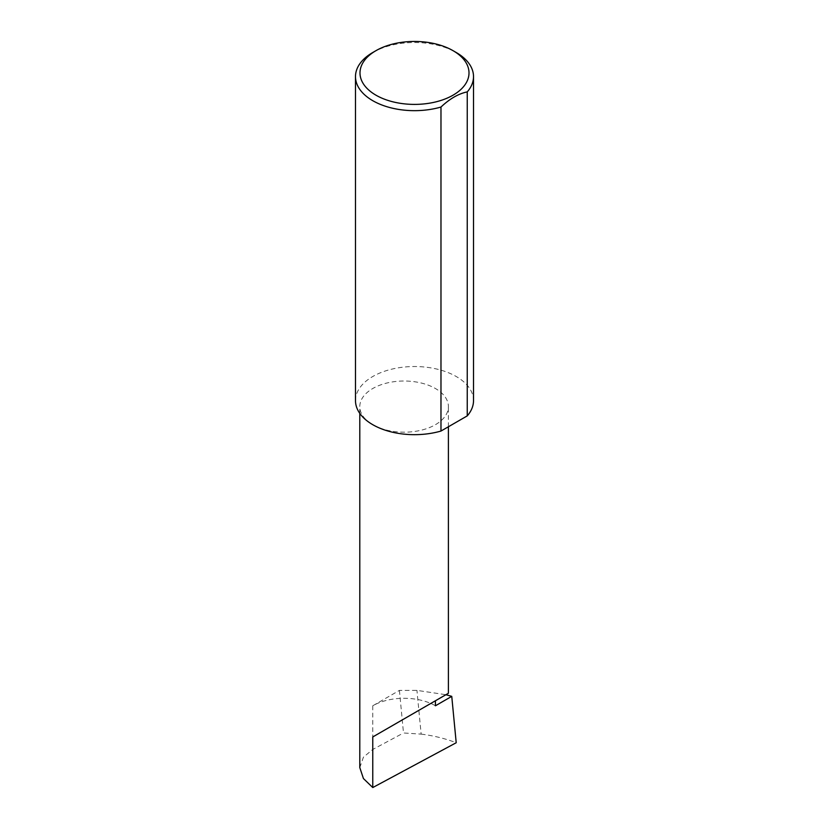 <?xml version="1.0" encoding="UTF-8"?>
<svg xmlns="http://www.w3.org/2000/svg" width="829" height="829" viewBox="0 0 829 829"><rect width="100%" height="100%" fill="white"/><g stroke="black" fill="none" stroke-linecap="round" stroke-linejoin="round"><path stroke-width="0.62" stroke-dasharray="4.14 3.11" d="M372.77 424.697A44.31 25.585 0 0 0 421.049 430.241A44.31 25.585 0 0 0 448.406 406.604A44.31 25.585 0 0 0 435.432 388.521A44.31 25.585 0 0 0 387.143 382.967A44.31 25.585 0 0 0 359.796 406.604A44.31 25.585 0 0 0 372.77 424.697M372.77 52.507A59.014 34.072 180 0 1 456.23 52.507M355.486 400.604A59.014 34.072 180 0 1 391.92 369.123A59.014 34.072 180 0 1 456.23 376.511A59.014 34.072 180 0 1 473.514 400.604M435.432 705.78A44.31 25.585 0 0 0 430.79 703.448A44.31 25.585 0 0 0 372.77 705.78L399.412 690.402L416.935 690.37L445.909 694.712M399.412 690.402L403.495 732.971L421.142 734.121L416.935 690.37M421.142 734.121C433.526 735.644 445.214 738.525 456.209 742.743M359.796 767.592L363.434 757.157L372.77 749.468L403.495 732.971M372.77 705.78L372.77 749.468M448.406 426.759L448.406 406.604M359.796 413.381L359.796 406.604"/><path stroke-width="1.24" d="M445.909 694.712L451.753 696.36L435.432 705.78L435.432 700.774L448.406 693.272L448.406 426.759M435.432 700.774C445.847 694.754 458.188 687.624 435.432 700.764L372.77 736.95L435.432 700.774M375.951 95.18A54.517 31.481 0 0 0 453.048 95.18A54.517 31.481 0 0 0 453.048 50.673L456.23 52.507A59.014 34.072 180 0 1 473.514 76.6A59.014 34.072 180 0 1 467.245 91.884C458.458 93.729 449.701 98.775 440.976 107.045A59.014 34.072 180 0 1 372.77 100.692A59.014 34.072 180 0 1 355.486 76.6A59.014 34.072 180 0 1 372.77 52.507L375.951 50.673A54.517 31.481 0 0 0 375.951 95.18M440.976 107.045L440.976 431.049A59.014 34.072 180 0 1 372.77 424.697A59.014 34.072 180 0 1 355.486 400.604L355.486 76.6M451.753 696.36L456.209 742.743L372.77 787.55L363.434 778.545L359.796 767.592L359.796 413.381M372.77 787.55L372.77 736.95M467.245 91.884L467.245 415.889A59.014 34.072 180 0 0 473.514 400.604L473.514 76.6M440.976 431.049L467.245 415.889M456.23 52.507L453.048 50.673A54.517 31.481 0 0 0 375.951 50.673"/></g></svg>
